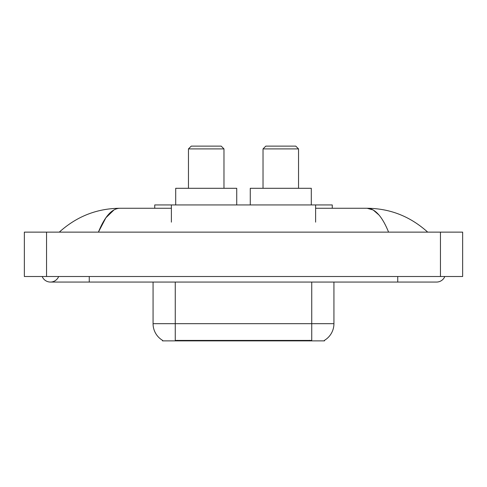 <?xml version="1.0" encoding="UTF-8"?>
<svg xmlns="http://www.w3.org/2000/svg" width="487" height="487" viewBox="0 0 487 487"><rect width="100%" height="100%" fill="white"/><g stroke="black" fill="none" stroke-linecap="round" stroke-linejoin="round"><path stroke-width="0.73" d="M154.738 208.272L154.738 204.942L332.262 204.942L332.262 208.272M324.5 340.322L324.5 340.87L162.5 340.87L162.5 340.322M42.199 276.513A8.876 8.876 0 0 0 58.653 276.513A8.876 8.876 0 0 1 42.199 276.513A8.876 8.876 0 0 0 50.429 282.058A8.876 8.876 0 0 1 42.199 276.513M444.801 276.513A8.876 8.876 0 0 1 436.571 282.058A8.876 8.876 0 0 0 444.801 276.513A8.876 8.876 0 0 1 436.571 282.058A8.876 8.876 0 0 0 444.801 276.513M388.589 232.129C382.228 216.459 375.081 208.509 367.149 208.272L315.619 208.272M171.381 208.272L119.851 208.272C111.919 208.509 104.772 216.459 98.411 232.129L105.88 217.78L114.092 209.83M46.545 232.129L462.65 232.129L462.65 276.513L24.35 276.513L24.35 232.129L46.545 232.129L46.545 276.513M425.808 230.412L427.696 232.129C410.237 216.398 390.05 208.448 367.149 208.272L373.194 209.994L378.989 215.017M61.192 230.412L59.304 232.129C76.684 216.435 96.864 208.479 119.851 208.272M162.664 340.419A19.419 19.419 0 0 1 153.064 323.672L175.259 323.672L175.259 340.419L311.741 340.419L311.741 323.672L333.936 323.672L333.936 282.058M153.064 323.672L153.064 282.058M324.336 340.419A19.419 19.419 0 0 0 333.936 323.672M188.463 148.906L223.971 148.906L221.195 146.13L191.239 146.13L188.463 148.906L188.463 188.299M223.971 148.906L223.971 188.299M236.731 204.942L236.731 188.299L175.704 188.299L175.704 204.942M263.029 148.906L298.537 148.906L295.761 146.13L265.805 146.13L263.029 148.906L263.029 188.299M298.537 148.906L298.537 188.299M311.296 204.942L311.296 188.299L250.269 188.299L250.269 204.942M309.525 340.87L309.525 340.322M177.475 340.87L177.475 340.322M171.381 222.139L171.381 204.942M315.619 222.139L315.619 204.942M397.739 276.513L397.739 282.058L436.571 282.058M89.261 276.513L89.261 282.058L397.739 282.058M440.455 232.129L440.455 276.513M175.259 282.058L175.259 323.672L311.741 323.672L311.741 282.058M89.261 282.058L50.429 282.058"/></g></svg>
